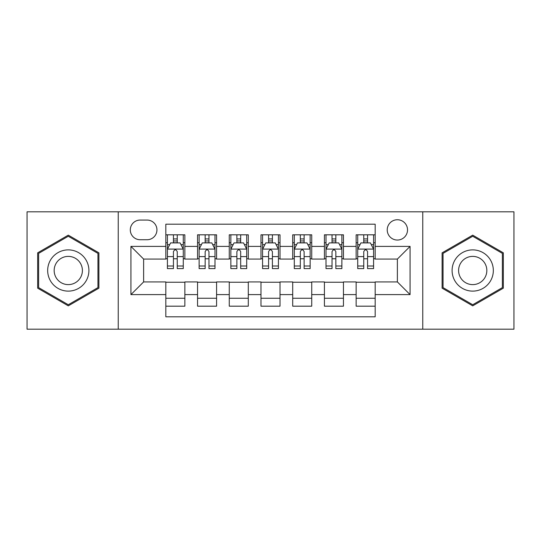 <?xml version="1.0" encoding="UTF-8"?>
<svg xmlns="http://www.w3.org/2000/svg" width="541" height="541" viewBox="0 0 541 541"><rect width="100%" height="100%" fill="white"/><g stroke="black" fill="none" stroke-linecap="round" stroke-linejoin="round"><path stroke-width="0.81" d="M397.378 219.747A10.151 10.151 0 0 0 387.228 229.898A10.151 10.151 0 0 0 397.378 240.048A10.151 10.151 0 0 0 407.529 229.898A10.151 10.151 0 0 0 397.378 219.747M422.758 329.185L513.95 329.185L513.95 211.815L422.758 211.815L422.758 329.185L118.242 329.185L118.242 211.815L27.05 211.815L27.05 329.185L118.242 329.185M375.177 234.814L356.14 234.814L356.14 246.392L343.454 246.392L343.454 259.078L356.14 259.078L356.14 246.392M343.454 246.392L343.454 234.814L324.424 234.814L324.424 246.392L311.738 246.392L311.738 259.078L324.424 259.078L324.424 246.392M311.738 246.392L311.738 234.814L292.701 234.814L292.701 246.392L280.015 246.392L280.015 259.078L292.701 259.078L292.701 246.392M280.015 246.392L280.015 234.814L260.985 234.814L260.985 246.392L248.299 246.392L248.299 259.078L260.985 259.078L260.985 246.392M248.299 246.392L248.299 234.814L229.262 234.814L229.262 246.392L216.576 246.392L216.576 259.078L229.262 259.078L229.262 246.392M216.576 246.392L216.576 234.814L197.546 234.814L197.546 259.078L184.86 259.078L184.86 234.814L165.823 234.814M165.823 306.186L184.86 306.186L184.86 281.922L197.546 281.922L197.546 306.186L216.576 306.186L216.576 281.922L229.262 281.922L229.262 294.608L216.576 294.608M229.262 294.608L229.262 306.186L248.299 306.186L248.299 281.922L260.985 281.922L260.985 294.608L248.299 294.608M260.985 294.608L260.985 306.186L280.015 306.186L280.015 281.922L292.701 281.922L292.701 294.608L280.015 294.608M292.701 294.608L292.701 306.186L311.738 306.186L311.738 281.922L324.424 281.922L324.424 294.608L311.738 294.608M324.424 294.608L324.424 306.186L343.454 306.186L343.454 281.922L356.14 281.922L356.14 294.608L343.454 294.608M140.133 239.731L147.111 239.731A9.833 9.833 0 0 0 156.944 229.898A9.833 9.833 0 0 0 147.111 220.065L140.133 220.065A9.833 9.833 0 0 0 130.3 229.898A9.833 9.833 0 0 0 140.133 239.731M422.758 211.815L118.242 211.815M375.177 246.392L375.177 224.19L165.823 224.19L165.823 259.078L143.622 259.078L143.622 281.922L165.823 281.922L165.823 316.81L375.177 316.81L375.177 281.922L397.378 281.922L397.378 259.078L375.177 259.078L375.177 246.392L410.064 246.392L410.064 294.608L375.177 294.608M165.823 294.608L130.936 294.608L130.936 246.392L165.823 246.392M356.14 294.608L356.14 306.186L375.177 306.186M165.823 242.747L167.412 242.747M173.438 242.747L177.245 242.747M183.271 242.747L184.86 242.747M165.823 258.76L167.412 258.76M173.438 258.76L177.245 258.76M183.271 258.76L184.86 258.76M165.823 282.24L184.86 282.24M165.823 298.253L184.86 298.253M197.546 258.76L199.129 258.76M205.154 258.76L208.961 258.76M214.993 258.76L216.576 258.76M197.546 242.747L199.129 242.747M205.154 242.747L208.961 242.747M214.993 242.747L216.576 242.747M197.546 282.24L216.576 282.24M197.546 298.253L216.576 298.253M229.262 282.24L248.299 282.24M229.262 298.253L248.299 298.253M229.262 242.747L230.851 242.747M236.877 242.747L240.684 242.747M246.71 242.747L248.299 242.747M229.262 258.76L230.851 258.76M236.877 258.76L240.684 258.76M246.71 258.76L248.299 258.76M260.985 282.24L280.015 282.24M260.985 298.253L280.015 298.253M260.985 242.747L262.568 242.747M268.6 242.747L272.4 242.747M278.432 242.747L280.015 242.747M260.985 258.76L262.568 258.76M268.6 258.76L272.4 258.76M278.432 258.76L280.015 258.76M292.701 282.24L311.738 282.24M292.701 298.253L311.738 298.253M292.701 242.747L294.29 242.747M300.316 242.747L304.123 242.747M310.149 242.747L311.738 242.747M292.701 258.76L294.29 258.76M300.316 258.76L304.123 258.76M310.149 258.76L311.738 258.76M324.424 282.24L343.454 282.24M324.424 298.253L343.454 298.253M324.424 242.747L326.007 242.747M332.039 242.747L335.846 242.747M341.871 242.747L343.454 242.747M324.424 258.76L326.007 258.76M332.039 258.76L335.846 258.76M341.871 258.76L343.454 258.76M356.14 282.24L375.177 282.24M356.14 298.253L375.177 298.253M356.14 242.747L357.729 242.747M363.755 242.747L367.562 242.747M373.588 242.747L375.177 242.747M356.14 258.76L357.729 258.76M363.755 258.76L367.562 258.76M373.588 258.76L375.177 258.76M143.622 259.078L130.936 246.392M143.622 281.922L130.936 294.608M410.064 246.392L397.378 259.078M410.064 294.608L397.378 281.922M68.288 305.848L98.895 288.17L98.895 252.83L68.288 235.152L37.674 252.83L37.674 288.17L68.288 305.848M503.326 252.83L472.712 235.152L442.105 252.83L442.105 288.17L472.712 305.848L503.326 288.17L503.326 252.83M177.245 238.939L173.438 238.939M183.271 266.01L177.245 266.01L177.245 268.6L183.271 268.6L183.271 249.245L180.099 242.902L170.584 242.902L167.412 249.245L167.412 268.6L173.438 268.6L173.438 266.01L167.412 266.01M167.412 249.245L167.412 234.814M183.271 249.245L183.271 234.814M173.438 242.902L173.438 234.814M177.245 234.814L177.245 242.902M177.245 266.01L177.245 251.626C175.974 249.185 174.709 249.185 173.438 251.626L173.438 266.01M68.288 249.881A20.619 20.619 0 0 0 47.669 270.5A20.619 20.619 0 0 0 68.288 291.119A20.619 20.619 0 0 0 88.907 270.5A20.619 20.619 0 0 0 68.288 249.881M68.288 256.387A14.113 14.113 0 0 0 54.168 270.5A14.113 14.113 0 0 0 68.288 284.613A14.113 14.113 0 0 0 82.401 270.5A14.113 14.113 0 0 0 68.288 256.387M97.941 287.623L68.288 304.745L38.627 287.623L38.627 253.377L68.288 236.255L97.941 253.377L97.941 287.623M454.859 260.194A20.619 20.619 0 0 0 462.406 288.353A20.619 20.619 0 0 0 490.572 280.806A20.619 20.619 0 0 0 483.025 252.647A20.619 20.619 0 0 0 454.859 260.194M460.492 263.44A14.113 14.113 0 0 0 465.659 282.727A14.113 14.113 0 0 0 484.939 277.56A14.113 14.113 0 0 0 479.772 258.273A14.113 14.113 0 0 0 460.492 263.44M502.373 253.377L502.373 287.623L472.712 304.745L443.059 287.623L443.059 253.377L472.712 236.255L502.373 253.377M208.961 238.939L205.154 238.939M214.993 266.01L208.961 266.01L208.961 268.6L214.993 268.6L214.993 249.245L211.815 242.902L202.3 242.902L199.129 249.245L199.129 268.6L205.154 268.6L205.154 266.01L199.129 266.01M199.129 249.245L199.129 234.814M214.993 249.245L214.993 234.814M205.154 242.902L205.154 234.814M208.961 234.814L208.961 242.902M208.961 266.01L208.961 251.626C207.697 249.185 206.425 249.185 205.154 251.626L205.154 266.01M240.684 238.939L236.877 238.939M246.71 266.01L240.684 266.01L240.684 268.6L246.71 268.6L246.71 249.245L243.538 242.902L234.023 242.902L230.851 249.245L230.851 268.6L236.877 268.6L236.877 266.01L230.851 266.01M230.851 249.245L230.851 234.814M246.71 249.245L246.71 234.814M236.877 242.902L236.877 234.814M240.684 234.814L240.684 242.902M240.684 266.01L240.684 251.626C239.42 249.185 238.148 249.185 236.877 251.626L236.877 266.01M272.4 238.939L268.6 238.939M278.432 266.01L272.4 266.01L272.4 268.6L278.432 268.6L278.432 249.245L275.261 242.902L265.739 242.902L262.568 249.245L262.568 268.6L268.6 268.6L268.6 266.01L262.568 266.01M262.568 249.245L262.568 234.814M278.432 249.245L278.432 234.814M268.6 242.902L268.6 234.814M272.4 234.814L272.4 242.902M272.4 266.01L272.4 251.626C271.136 249.185 269.864 249.185 268.6 251.626L268.6 266.01M304.123 238.939L300.316 238.939M310.149 266.01L304.123 266.01L304.123 268.6L310.149 268.6L310.149 249.245L306.977 242.902L297.462 242.902L294.29 249.245L294.29 268.6L300.316 268.6L300.316 266.01L294.29 266.01M294.29 249.245L294.29 234.814M310.149 249.245L310.149 234.814M300.316 242.902L300.316 234.814M304.123 234.814L304.123 242.902M304.123 266.01L304.123 251.626C302.859 249.185 301.587 249.185 300.316 251.626L300.316 266.01M335.846 238.939L332.039 238.939M341.871 266.01L335.846 266.01L335.846 268.6L341.871 268.6L341.871 249.245L338.7 242.902L329.185 242.902L326.007 249.245L326.007 268.6L332.039 268.6L332.039 266.01L326.007 266.01M326.007 249.245L326.007 234.814M341.871 249.245L341.871 234.814M332.039 242.902L332.039 234.814M335.846 234.814L335.846 242.902M335.846 266.01L335.846 251.626C334.575 249.185 333.31 249.185 332.039 251.626L332.039 266.01M367.562 238.939L363.755 238.939M373.588 266.01L367.562 266.01L367.562 268.6L373.588 268.6L373.588 249.245L370.416 242.902L360.901 242.902L357.729 249.245L357.729 268.6L363.755 268.6L363.755 266.01L357.729 266.01M357.729 249.245L357.729 234.814M373.588 249.245L373.588 234.814M363.755 242.902L363.755 234.814M367.562 234.814L367.562 242.902M367.562 266.01L367.562 251.626C366.298 249.185 365.026 249.185 363.755 251.626L363.755 266.01M197.546 294.608L184.86 294.608M197.546 246.392L184.86 246.392M183.189 249.09L167.487 249.09M167.412 244.647L169.712 244.647M180.971 244.647L183.271 244.647M173.438 256.596L167.412 256.596M183.271 256.596L177.245 256.596M177.245 240.955L173.438 240.955M214.912 249.09L199.21 249.09M199.129 244.647L201.428 244.647M212.694 244.647L214.993 244.647M205.154 256.596L199.129 256.596M214.993 256.596L208.961 256.596M208.961 240.955L205.154 240.955M246.628 249.09L230.933 249.09M230.851 244.647L233.151 244.647M244.41 244.647L246.71 244.647M236.877 256.596L230.851 256.596M246.71 256.596L240.684 256.596M240.684 240.955L236.877 240.955M278.351 249.09L262.649 249.09M262.568 244.647L264.867 244.647M276.133 244.647L278.432 244.647M268.6 256.596L262.568 256.596M278.432 256.596L272.4 256.596M272.4 240.955L268.6 240.955M310.067 249.09L294.372 249.09M294.29 244.647L296.59 244.647M307.849 244.647L310.149 244.647M300.316 256.596L294.29 256.596M310.149 256.596L304.123 256.596M304.123 240.955L300.316 240.955M341.79 249.09L326.088 249.09M326.007 244.647L328.306 244.647M339.572 244.647L341.871 244.647M332.039 256.596L326.007 256.596M341.871 256.596L335.846 256.596M335.846 240.955L332.039 240.955M373.513 249.09L357.811 249.09M357.729 244.647L360.029 244.647M371.288 244.647L373.588 244.647M363.755 256.596L357.729 256.596M373.588 256.596L367.562 256.596M367.562 240.955L363.755 240.955"/></g></svg>
